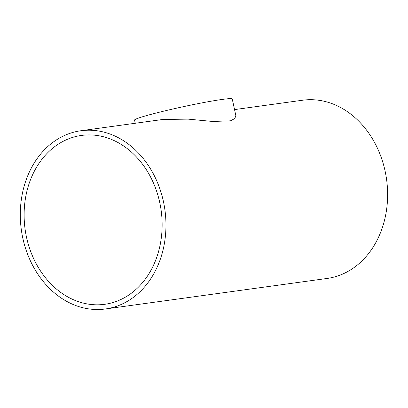 <?xml version="1.0" encoding="UTF-8"?>
<svg xmlns="http://www.w3.org/2000/svg" width="408" height="408" viewBox="0 0 408 408"><rect width="100%" height="100%" fill="white"/><g stroke="black" fill="none" stroke-linecap="round" stroke-linejoin="round"><path stroke-width="0.61" d="M26.495 237.145A85.231 68.672 82.2 0 1 81.503 135.43A85.231 68.672 82.2 0 1 161.155 210.497A85.231 68.672 82.2 0 1 104.749 304.297A85.231 68.672 82.2 0 1 26.495 237.145M135.242 123.262L134.553 120.085A49.975 2.79 -12.2 0 1 182.809 106.799A49.975 2.79 -12.2 0 1 232.244 98.966L235.839 115.576L234.829 118.524L230.433 120.834L212.67 121.462L188.103 119.131L162.792 119.473L80.861 130.749A89.954 72.476 -97.8 0 0 22.802 238.099A89.954 72.476 -97.8 0 0 105.397 308.973A89.954 72.476 -97.8 0 0 164.924 209.977A89.954 72.476 -97.8 0 0 80.861 130.749M234.544 109.594L302.522 100.235A89.954 72.476 82.2 0 1 386.585 179.464A89.954 72.476 82.2 0 1 327.058 278.46L105.397 308.973"/></g></svg>
